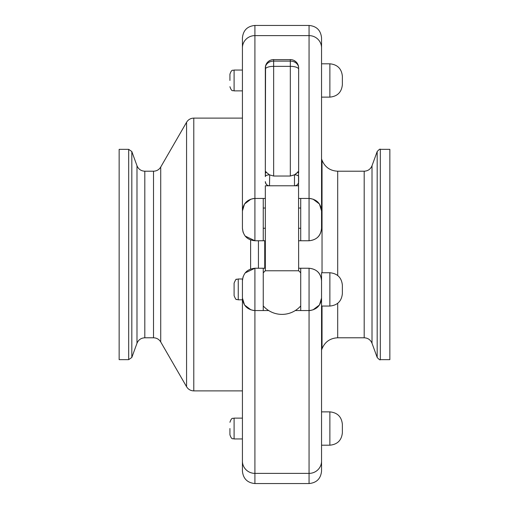 <?xml version="1.0" encoding="UTF-8"?>
<svg xmlns="http://www.w3.org/2000/svg" width="509" height="509" viewBox="0 0 509 509"><rect width="100%" height="100%" fill="white"/><g stroke="black" fill="none" stroke-linecap="round" stroke-linejoin="round"><path stroke-width="0.76" d="M119.151 254.5L119.151 149.347L128.688 149.347L128.688 359.653L119.151 359.653L119.151 254.5M389.849 254.5L389.849 359.653L380.312 359.653L380.312 149.347L389.849 149.347L389.849 254.5M263.248 272.869A24.986 24.986 0 0 1 265.329 270.775L298.643 270.775L298.535 171.597M234.095 283.15L234.095 295.646C235.374 298.764 236.163 300.011 236.456 299.4L238.257 299.807L238.257 278.989L236.456 279.396C236.278 278.614 235.495 279.867 234.095 283.15M238.257 278.989L242.424 278.989L242.424 471.054C243.162 478.645 247.329 482.812 254.914 483.55L254.914 473.383L309.058 473.383A12.496 12.248 -0 0 0 321.548 461.135L321.548 272.741L329.877 272.741L329.877 306.055C337.461 305.311 341.628 301.15 342.372 293.566L342.372 285.237C341.628 277.653 337.461 273.486 329.877 272.741M342.372 289.398L342.372 293.566M251.109 199.038L244.543 203.982L242.424 210.936C243.181 203.365 247.342 199.204 254.914 198.446L252.795 198.625M245.153 236.061L254.914 240.757L254.914 25.45C247.329 26.188 243.162 30.355 242.424 37.946L242.424 228.261C243.181 235.839 247.342 240 254.914 240.757L263.248 240.757L263.248 198.446L265.329 198.446M242.424 80.632L242.424 228.261L243.079 232.257M245.153 272.939L254.914 268.243C247.342 269 243.181 273.161 242.424 280.739L243.079 276.743M251.109 309.962L244.543 305.018L242.424 298.064C243.181 305.635 247.342 309.796 254.914 310.554L263.248 310.554L263.248 268.243L265.329 268.243M254.914 198.446L263.248 198.446M298.643 198.446L309.058 198.446L309.058 240.757C316.827 239.879 320.988 235.712 321.548 228.261C320.791 235.839 316.63 240 309.058 240.757L298.643 240.757M312.863 309.962L319.429 305.018L321.548 298.064C320.791 305.635 316.63 309.796 309.058 310.554L311.177 310.375M298.643 268.243L309.058 268.243C316.827 269.121 320.988 273.288 321.548 280.739C320.791 273.161 316.63 269 309.058 268.243L309.058 483.55C316.643 482.812 320.81 478.645 321.548 471.054L321.548 461.135M329.877 306.055L321.548 306.055L321.548 428.368L321.548 350.084L321.548 411.876L329.877 411.876L329.877 445.197C337.461 444.446 341.628 440.285 342.372 432.701L342.372 424.372C341.628 416.788 337.461 412.621 329.877 411.876M342.372 80.467L342.372 76.299C341.628 68.715 337.461 64.554 329.877 63.803L329.877 97.124L321.548 97.124L321.548 158.916L321.548 80.632L321.548 210.936C320.791 203.365 316.63 199.204 309.058 198.446L311.177 198.625M321.548 228.261L321.548 37.946L321.548 63.803L329.877 63.803M265.329 240.757L263.248 240.757M300.724 198.446L300.724 240.757M263.248 208.041L265.329 208.041M298.643 208.041L300.724 208.041M300.724 268.243L300.724 310.554L309.058 310.554M300.724 310.554L295.284 310.554M268.688 310.554L263.248 310.554M252.795 310.375L254.914 310.554L254.914 268.243L263.248 268.243M229.928 80.467L229.928 74.219L229.928 80.467M342.372 76.299L342.372 84.628C341.628 92.212 337.461 96.379 329.877 97.124M229.928 428.533L229.928 434.781L229.928 428.533M298.605 172.176L298.637 172.659M298.643 172.742L298.643 172.984A4.167 0.655 180 0 0 297.377 172.513L294.482 174.848L290.315 176.031L294.679 174.727M266.595 172.513L269.49 174.848L266.595 172.513A4.167 0.655 180 0 0 265.329 172.984L265.488 171.336L266.595 172.513L265.488 171.336L265.329 176.591L265.329 172.977M265.329 149.124L265.329 163.713M298.637 172.188L298.643 67.926A8.329 8.329 0 0 0 290.315 59.598L273.657 59.598A8.329 8.329 0 0 0 265.329 67.926L265.329 172.5L265.558 65.985A8.329 8.329 0 0 1 268.046 61.774A8.329 8.329 0 0 0 266.347 63.943A8.329 8.329 0 0 1 269.096 60.959A8.329 8.329 0 0 0 268.256 61.589L269.089 60.959A8.329 8.329 0 0 1 271.513 59.877A8.329 8.329 0 0 0 269.865 60.514L268.046 61.774M265.329 181.732L265.329 181.618A4.167 4.167 0 0 0 269.49 185.785L298.643 185.772M265.329 270.775L265.329 185.785L269.49 185.785L269.694 174.956M292.459 59.877A8.329 8.329 0 0 1 297.625 63.943A8.329 8.329 0 0 0 295.92 61.767A8.329 8.329 0 0 1 298.414 65.985A8.329 8.329 0 0 0 295.92 61.767L294.107 60.514A8.329 8.329 0 0 0 292.459 59.877M294.876 60.959A8.329 8.329 0 0 1 295.716 61.589A8.329 8.329 0 0 0 290.315 59.598A8.329 8.329 0 0 1 295.716 61.589L294.953 61.01M273.657 176.031L273.657 61.099L290.315 61.099L290.315 59.598A8.329 8.329 0 0 1 298.643 67.926A8.329 6.833 180 0 0 290.315 61.099L290.315 176.031L273.657 176.031L269.49 174.848A4.167 1.75 180 0 0 265.329 176.591M298.064 171.667L297.377 172.513L298.064 171.667M294.915 174.581L295.831 173.944M296.117 173.709L297.192 172.71M273.657 59.598A8.329 8.329 0 0 0 265.329 67.926A8.329 6.833 180 0 1 273.657 61.099L273.657 59.598A8.329 8.329 0 0 0 268.256 61.589M298.643 176.591L298.643 181.618A4.167 4.167 0 0 1 294.482 185.785L294.482 174.848A4.167 1.75 180 0 1 298.643 176.591M298.643 172.456L298.643 172.984A4.167 0.655 180 0 0 297.377 172.513M265.367 172.169L265.437 171.609M342.372 428.533L342.372 432.701M329.877 445.197L321.548 445.197L321.548 467.752M321.548 210.936L319.429 203.982L312.863 199.038M300.724 228.261L298.643 228.261M265.329 228.261L263.248 228.261M229.928 74.219C231.875 68.556 232.829 70.853 234.095 70.051L234.095 90.876C232.829 90.074 231.875 92.371 229.928 86.708M242.424 438.949L234.095 438.949L234.095 418.124C232.829 418.926 231.875 416.629 229.928 422.292M298.643 69.211A8.329 2.876 180 0 0 290.315 66.342L273.657 66.342A8.329 2.876 180 0 0 265.329 69.211M242.424 461.135A12.496 12.248 180 0 0 254.914 473.383L254.914 310.554M242.424 47.865A12.496 12.248 180 0 1 254.914 35.617L309.058 35.617L309.058 198.446M254.914 25.45L309.058 25.45L309.058 35.617A12.496 12.248 0 0 1 321.548 47.865M128.688 359.653L131.818 357.464L131.818 151.536L128.688 149.347M131.818 151.536L136.985 165.73L136.985 343.27L131.818 357.464M136.985 343.27C138.448 339.808 141.057 337.982 144.81 337.791L144.81 171.209C141.057 171.018 138.448 169.192 136.985 165.73M144.81 171.209L153.508 171.209L153.508 337.791L144.81 337.791M160.723 254.5L160.723 167.047L186.574 122.275L186.574 386.725L160.723 341.953L160.723 254.5M242.424 390.887L193.783 390.887L193.783 118.113C190.64 118.215 188.235 119.602 186.574 122.275M250.606 239.993L250.606 269.007M258.438 268.243L258.438 240.757M264.737 240.757L264.737 268.243M337.69 275.484L337.69 171.209C330.176 170.833 324.958 167.181 322.032 160.246L322.032 272.741M322.032 306.055L322.032 348.754L321.548 350.084M322.032 348.754C324.958 341.825 330.176 338.167 337.69 337.791L337.69 303.313M337.69 171.209L364.189 171.209L364.189 337.791L337.69 337.791M364.189 337.791C367.943 337.982 370.552 339.808 372.015 343.27L372.015 165.73C370.552 169.192 367.943 171.018 364.189 171.209M372.015 165.73L377.182 151.536L377.182 357.464L372.015 343.27M300.724 272.869A24.986 24.986 0 0 0 298.643 270.775M263.248 305.928A24.986 24.986 0 0 0 300.724 305.928M242.424 299.807L238.257 299.807M234.095 90.876L242.424 90.876M234.095 70.051L242.424 70.051M234.095 438.949C232.829 438.147 231.875 440.444 229.928 434.781M242.424 418.124L234.095 418.124M298.643 67.519L298.414 65.985M268.402 185.632C266.799 185.295 265.774 183.959 265.329 181.618M254.914 483.55L309.058 483.55M309.058 25.45C316.643 26.188 320.81 30.355 321.548 37.946M153.508 337.791C156.657 337.893 159.062 339.28 160.723 341.953M153.508 171.209C156.657 171.107 159.062 169.72 160.723 167.047M193.783 390.887C190.64 390.785 188.235 389.398 186.574 386.725M242.424 118.113L193.783 118.113M322.032 160.246L321.548 158.916M380.312 149.347C380.198 148.698 379.154 149.423 377.182 151.536M380.312 359.653C380.198 360.302 379.154 359.577 377.182 357.464"/></g></svg>
